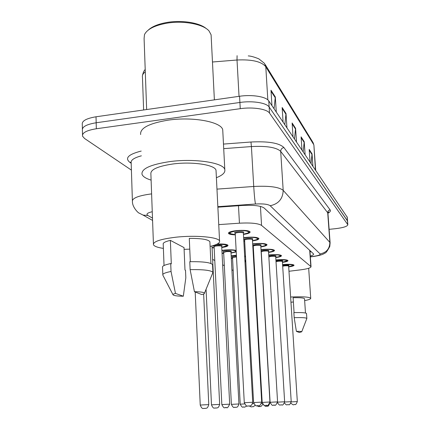 <?xml version="1.0" encoding="UTF-8"?>
<svg xmlns="http://www.w3.org/2000/svg" width="430" height="430" viewBox="0 0 430 430"><rect width="100%" height="100%" fill="white"/><g stroke="black" fill="none" stroke-linecap="round" stroke-linejoin="round"><path stroke-width="0.64" d="M243.643 237.688L245.906 237.398C253.222 236.839 257.559 237.226 258.914 238.553C258.914 239.488 256.78 240.268 252.507 240.897M252.673 243.896L254.603 243.659C261.612 243.127 265.751 243.471 267.014 244.697C267.003 245.557 264.95 246.288 260.854 246.884M261.015 249.647L262.649 249.454C269.379 248.948 273.335 249.26 274.523 250.389C274.501 251.184 272.523 251.867 268.583 252.431M268.739 254.99L270.121 254.834C276.587 254.35 280.376 254.63 281.494 255.673C281.462 256.414 279.554 257.049 275.764 257.586M275.91 259.967L277.07 259.838C283.295 259.376 286.934 259.629 287.987 260.596C287.95 261.284 286.106 261.886 282.451 262.397M282.591 264.611L283.553 264.509C289.551 264.063 293.05 264.294 294.05 265.192C294.007 265.831 292.217 266.401 288.691 266.89M235.317 234.866C231.216 234.71 228.921 234.189 228.421 233.307C228.443 232.162 231.125 231.265 236.478 230.609C244.127 230.018 248.68 230.448 250.136 231.904C250.152 232.92 247.933 233.759 243.466 234.425M217.204 244.047C223.428 243.794 227.029 244.224 228.007 245.331C228.029 246.213 225.949 246.944 221.767 247.519M221.918 250.416L224.643 250.05C229.781 249.61 233.614 249.739 236.151 250.448M236.226 251.905L231.028 253.093M231.168 255.759L236.403 255.253M244.643 255.823L245.412 256.35L244.713 257.108M244.89 260.279L245.729 260.252M253.872 264.934L254.334 264.934M288.976 271.271L300.677 269.83C307.434 268.933 310.885 267.885 311.035 266.681L261.553 225.395C258.183 223.331 250.808 222.6 239.435 223.191L218.741 224.627M212.63 259.354L214.785 260.526M222.643 264.783L224.331 265.697M231.904 269.798L233.194 270.497M244.681 241.337L243.842 241.311M253.329 247.32L252.872 247.309M214.167 247.895L212.071 247.782M223.713 253.469L222.068 253.399M232.571 258.645L231.319 258.607M82.517 134.784L82.42 130.333C81.845 126.898 86.43 124.372 96.175 122.76L239.908 102.464C252.534 100.572 266.643 102.851 269.148 107.016L347.548 221.036M82.388 128.887L82.291 124.48C81.716 120.981 86.29 118.411 96.024 116.777L239.564 96.261C252.168 94.353 266.261 96.691 268.772 100.937L347.257 217.236M311.062 163.486L312.04 153.827L312.911 166.222M310.078 162.029L309.192 149.42L312.04 153.827M284.827 124.684L286.009 113.504L286.95 127.823M283.09 122.115L282.144 107.511L286.009 113.504M274.05 108.747L275.324 96.949L276.28 112.047M271.953 105.646L270.986 90.23L275.324 96.949M303.182 151.833L304.22 141.712L305.117 154.692M301.989 150.07L301.086 136.858L304.22 141.712M294.486 138.965L295.587 128.344L296.506 141.959M293.045 136.837L292.115 122.964L295.587 128.344M131.408 170.119L84.565 138.487L82.549 136.202C81.974 132.832 86.564 130.349 96.325 128.758L240.257 108.677C252.899 106.812 267.025 109.032 269.529 113.117L347.832 224.729C347.402 226.427 343.242 227.75 335.357 228.696L329.122 229.34M82.42 130.333C81.845 126.898 86.43 124.372 96.175 122.76L239.908 102.464C252.534 100.572 266.643 102.851 269.148 107.016L347.542 220.923L347.246 217.118M310.304 256.038C312.631 255.355 313.739 254.684 313.642 254.012L264.133 208.007C260.795 205.733 253.431 204.89 242.052 205.481L217.87 207.19M311.116 251.534L310.019 251.889M148.248 30.089C152.096 26.52 158.326 23.973 166.931 22.451C181.836 19.839 199.762 22.768 206.33 28.649M146.646 109.543L144.093 38.549L144.475 34.62C147.108 29.288 154.44 25.504 166.475 23.258C183.261 20.291 203.406 24.118 209.071 31.008L211.098 34.803L211.184 36.577M151.113 180.127C145.921 178.531 142.884 176.596 142.007 174.311C141.233 168.764 150.511 164.529 169.839 161.599C194.962 158.175 223.976 162.776 224.804 169.683C225.401 172.564 222.595 175.241 216.392 177.703M140.642 134.558C139.841 128.151 149.017 123.351 168.162 120.147C193.049 116.422 221.858 121.991 222.74 129.968L222.821 131.542M189.764 249.126L184.104 249.368M163.384 248.406C157.627 247.535 154.316 246.32 153.462 244.761C152.956 241.617 160.428 239.101 175.87 237.209C195.827 234.968 218.897 237.15 219.569 241.063C220.042 242.988 216.887 244.772 210.103 246.422M153.424 243.729L150.887 173.983C150.35 169.597 157.676 166.27 172.865 163.991C192.5 161.331 215.279 164.883 216.027 170.339L216.08 171.457M190.313 261.687L189.291 238.37C201.342 238.349 208.201 239.456 209.878 241.703L209.904 242.289M194.441 291.701C200.477 291.787 203.831 292.26 204.497 293.11C204.68 293.588 203.788 294.077 201.821 294.571L194.441 291.701L190.13 269.631C203.46 269.422 211.055 270.325 212.915 272.33L212.554 273.367M190.13 269.631L189.786 261.698C203.089 261.521 210.678 262.493 212.544 264.611L212.565 265.154M173.027 294.77L162.836 275.13C162.32 273.862 165.05 272.642 171.038 271.475L170.726 263.579L171.301 263.843L170.366 240.365L184.029 247.589L184.986 270.024L185.507 270.26L185.83 277.775L183.32 296.216C177.386 296.152 173.973 295.706 173.08 294.867C172.779 294.399 173.58 293.91 175.478 293.411L183.32 296.216M164.04 265.514L163.228 244.31C162.744 242.912 165.125 241.601 170.366 240.365M175.478 293.411L171.038 271.475M162.814 274.507L162.54 267.406C162.024 266.068 164.749 264.794 170.726 263.579M293.384 302.016L290.959 302.199M294.072 312.626L293.11 297.705C300.043 297.549 303.854 297.899 304.526 298.742L304.537 298.845M296.383 331.347C299.715 331.315 301.5 331.455 301.731 331.772L299.35 332.498L296.383 331.347L294.19 317.673C301.871 317.437 306.09 317.689 306.848 318.442L306.778 318.662M294.19 317.673L293.862 312.637C301.543 312.406 305.757 312.691 306.515 313.486L306.52 313.577M290.626 297.012C302.634 296.49 309.337 296.926 310.729 298.307C310.815 299.054 308.788 299.817 304.655 300.602M238.483 205.733L239.435 223.191M260.435 206.4L261.553 225.395M309.691 250.212L310.799 266.347M265.262 64.629L312.605 141.835L313.615 144.448L265.783 66.736L264.514 63.403L258.887 58.889C254.399 57.029 250.851 56.034 248.244 55.911M313.927 145.523L315.426 169.941M267.836 99.9L265.783 66.736C261.467 61.533 251.878 59.297 237.011 60.012L237.086 55.68M239.037 96.336L237.011 60.012L212.468 62.001M145.286 71.745C142.98 73.568 142.04 75.449 142.47 77.389L143.62 109.972M96.024 116.777L96.325 128.758M239.564 96.261L240.257 108.677M268.772 100.937L269.529 113.117M347.123 216.817L347.709 224.439M295.571 129.134L292.18 123.894M285.993 114.342L282.209 108.494M275.302 97.825L271.05 91.267M304.204 142.47L301.145 137.745M312.024 154.547L309.251 150.269M152.258 211.71C147.339 212.871 145.877 214.124 147.866 215.478L152.489 218.107M139.051 213.054L143.061 215.086L139.024 213.038C139.1 213.619 132.306 207.749 132.418 201.53C131.978 198.262 138.078 195.752 150.72 194L151.613 193.898M152.575 220.434L143.061 215.086L147.866 215.478M131.182 163.271L129.704 162.244L131.069 162.379M129.704 162.244C124.673 158.03 128.511 154.305 141.207 151.064M141.373 155.821C133.95 157.848 130.553 160.223 131.177 162.954L132.381 200.455M223.471 144.077L250.964 142.013C268.266 141.153 279.253 143.002 283.924 147.554L330.143 209.91C330.869 210.963 330.138 212.065 327.95 213.205M216.967 189.119L253.727 186.475L251.416 146.565L223.707 148.64M310.358 256.769L313.207 256.404C318.291 255.678 320.581 254.845 320.076 253.915L270.185 205.728C267.987 204.185 263.09 203.61 255.49 204.008C254.872 201.138 254.286 195.29 253.727 186.475C269.175 185.69 278.995 186.98 283.187 190.35L280.693 151.381C276.495 147.404 266.734 145.797 251.416 146.565L250.964 142.013M270.185 205.728C278.538 203.949 282.875 198.821 283.187 190.35L329.869 242.402L327.708 212.775L280.693 151.381C280.774 149.296 281.849 148.022 283.924 147.554M320.076 253.915C326.424 252.652 329.692 248.82 329.869 242.402L330.122 243.041M327.966 213.517L327.708 212.775C327.751 211.195 328.563 210.238 330.143 209.91M255.49 204.008L217.843 206.669M314.158 256.404L313.207 256.404M203.245 404.877L208.77 404.614C207.362 409.403 205.975 407.866 205.701 408.36L204.384 408.462C203.68 407.715 202.546 410.548 200.235 405.087L203.245 404.877M204.874 408.452L204.46 408.468L204.874 408.452M235.301 234.581C226.562 233.528 230.55 233.409 229.066 232.598L229.056 232.372M249.405 231.571L249.137 232.135C248.072 232.442 251.12 232.447 243.45 234.14C253.544 232.737 247.583 229.636 236.833 230.862C228.153 232.393 227.642 233.63 235.301 234.57M235.296 233.356C233.796 232.759 234.721 232.227 238.064 231.749C242.971 231.507 244.724 231.899 243.321 232.926M243.391 233.108L243.385 233.028C242.837 232.485 241.128 232.324 238.274 232.544C236.269 232.786 235.258 233.125 235.248 233.554L244.283 402.716L252.716 402.254M248.524 406.06L248.868 406.049L248.524 406.06M211.979 245.944L219.66 404.372C218.306 408.984 216.978 407.5 216.736 407.968L215.478 408.065C214.785 407.344 213.731 410.08 211.479 404.834L219.66 404.377M215.924 408.059L215.543 408.07L215.924 408.059M221.756 247.261C229.351 245.32 227.637 244.342 216.618 244.331M214.199 246.589C212.759 246.084 213.576 245.616 216.639 245.202C221.321 244.976 222.976 245.315 221.611 246.223M221.713 246.422L221.708 246.347C221.171 245.869 219.553 245.729 216.849 245.933C215.032 246.143 214.119 246.433 214.113 246.798L221.832 404.592L229.679 404.162M226.094 407.694L225.745 407.71L226.094 407.694M214.156 247.648L212.054 247.492L214.156 247.637M236.188 251.147C235.076 251.362 238.677 251.217 231.017 252.861C240.16 251.695 234.651 249.206 224.976 250.255L221.928 250.69M223.761 252.265C222.348 251.797 223.138 251.356 226.137 250.959C230.636 250.738 232.211 251.055 230.851 251.899M230.975 252.093L230.975 252.028C230.469 251.588 228.927 251.464 226.33 251.657L223.659 252.475L231.383 404.377L238.924 403.963C237.398 408.602 236.317 406.742 236.129 407.296L235.102 407.366C234.151 406.436 234.243 409.725 231.383 404.383M235.484 407.361L235.156 407.371L235.484 407.361M222.052 253.13L223.697 253.232L222.052 253.141M244.67 256.323L244.788 255.99M236.414 255.463L231.179 256.011M232.646 257.532C231.243 257.097 232.006 256.683 234.947 256.296L236.457 256.199M236.495 256.887L232.523 257.742L240.225 404.178L244.552 403.91M244.175 407.049L243.869 407.06L244.175 407.049M231.302 258.365L232.56 258.425L231.308 258.376M258.215 238.198L257.941 238.774C256.963 239.032 259.79 239.075 252.491 240.633C262.133 239.311 256.522 236.478 246.229 237.634L243.659 237.983M243.826 241.026L244.665 241.063L243.831 241.036M244.686 239.951C243.213 239.402 244.106 238.903 247.363 238.451C252.071 238.215 253.732 238.569 252.345 239.521M252.437 239.709L252.431 239.639C251.921 239.144 250.298 238.999 247.562 239.209C245.621 239.44 244.638 239.752 244.616 240.15L253.598 402.566L261.687 402.114L252.431 239.639L252.759 239.204L252.319 239.505M257.677 405.769L257.995 405.759L257.677 405.769M266.347 244.321L266.068 244.906C265.095 245.165 267.895 245.148 260.838 246.637C270.072 245.385 264.772 242.794 254.904 243.875L252.689 244.165M253.313 247.078L252.856 247.062L253.313 247.067M252.759 245.39L255.952 244.632C260.478 244.407 262.053 244.734 260.677 245.616M260.79 245.804L260.784 245.745C260.306 245.288 258.752 245.159 256.135 245.358C254.254 245.578 253.297 245.874 253.265 246.245L262.176 402.421L269.943 401.986L260.784 245.745L261.101 245.315L260.655 245.6M266.1 405.501L266.396 405.49L266.1 405.501M253.356 246.041L252.786 245.852M273.883 250.002L273.598 250.582C272.652 250.819 275.415 250.781 268.567 252.206C277.425 251.012 272.41 248.637 262.929 249.658L261.026 249.889M261.091 250.916L263.902 250.357C268.261 250.136 269.755 250.437 268.395 251.265M268.524 251.453L268.519 251.4C268.067 250.98 266.589 250.862 264.074 251.05C262.246 251.26 261.316 251.539 261.279 251.883L270.099 402.292L277.57 401.878M273.888 405.254L274.157 405.243L273.888 405.254M245.74 260.451L244.901 260.473M252.48 403.738L253.84 403.668M252.243 406.758L251.964 406.769L252.243 406.758M245.815 261.838L244.976 261.827M244.939 261.166L245.777 261.166M254.345 265.127L253.883 265.127M261.472 403.496L262.397 403.453M254.426 266.546L253.963 266.487M253.926 265.826L254.383 265.864M269.755 403.292L269.76 403.292C267.707 408.199 267.487 405.366 266.493 406.248C266.218 406.742 265.272 406.323 263.649 405.001M280.881 255.2L280.596 255.855C279.65 256.097 282.397 256.011 275.748 257.376C284.262 256.242 279.505 254.055 270.379 255.022L268.75 255.21M268.804 256.108L271.282 255.673C275.49 255.458 276.915 255.737 275.555 256.511M275.711 256.699L275.705 256.651C275.281 256.264 273.862 256.156 271.443 256.339L268.852 256.914M277.576 402.158L284.638 401.77M287.39 260.204L287.111 260.774C286.187 260.994 288.906 260.886 282.44 262.198C289.223 260.473 287.514 259.747 277.312 260.01L275.92 260.171M275.974 260.972L278.151 260.618C282.22 260.413 283.58 260.677 282.225 261.402M282.397 261.585L282.397 261.542C281.994 261.182 280.634 261.091 278.307 261.263L276.017 261.693M284.644 402.023L291.212 401.668L282.397 261.542L282.687 261.134L282.204 261.392M293.475 264.799L293.195 265.358C292.314 265.568 294.889 265.471 288.68 266.702C295.238 265.074 293.604 264.402 283.779 264.67L282.601 264.799M282.65 265.525L284.563 265.235C288.508 265.036 289.804 265.283 288.449 265.966M288.643 266.143L288.643 266.111C288.267 265.778 286.955 265.692 284.714 265.858L282.687 266.197M291.212 401.905L297.329 401.577L288.643 266.111L288.928 265.708L288.428 265.955M309.917 250.421L311.035 266.681M313.104 142.604L313.905 145.206L315.695 170.334M145.206 69.509C144.023 70.531 143.12 72.525 142.486 75.486M347.832 224.729L347.542 220.923M310.363 256.898L313.524 256.49C319.549 255.581 323.371 254.415 324.983 252.996C325.612 253.394 327.208 251.227 329.772 246.498L330.111 242.848L327.95 213.296L328.756 212.038L327.983 212.893M208.77 404.608L203.648 293.991M200.235 405.081L195.193 291.991M243.294 232.899L243.724 232.587L243.385 233.028L252.716 402.249C251.416 406.92 250.018 405.485 249.744 405.958L248.459 406.054C247.406 405.098 247.503 408.591 244.283 402.722M235.237 233.479L234.963 233.151L235.323 233.329M211.479 404.829L206.072 289.256M227.346 244.788L227.088 245.503C226.309 245.632 228.932 245.783 221.756 247.272M214.221 246.567L213.839 246.401L214.108 246.729M221.584 246.207L222.041 245.917L221.708 246.347L229.679 404.157C226.567 410.424 227.088 406.452 225.68 407.704C224.756 406.764 224.707 410.107 221.832 404.598M223.788 252.249L223.385 252.082L223.654 252.415M238.924 403.958L230.975 252.028L231.292 251.604L230.829 251.889M232.668 257.516L232.248 257.36L232.517 257.688M246.761 405.936C245.25 407.006 244.267 407.377 243.821 407.054C242.934 406.162 242.993 409.333 240.225 404.184M253.598 402.566C256.758 408.226 256.56 404.834 257.618 405.764L258.903 405.657C259.392 406.436 260.322 405.254 261.687 402.114M244.611 240.085L244.331 239.752L244.713 239.929M262.176 402.426C265.251 407.877 264.998 404.592 266.052 405.495C267.374 404.259 266.933 408.188 269.943 401.986M253.259 246.186L252.98 245.852L253.377 246.019M268.368 251.249L268.831 250.975L268.519 251.4L277.57 401.873C274.689 407.839 275.071 404.06 273.84 405.248C272.851 404.377 273.055 407.538 270.099 402.297M261.273 251.835L261.123 251.545M261.128 251.577L261.413 251.663M210.926 263.472L209.878 241.703M204.497 293.11L212.947 272.405M212.915 272.33L212.544 264.611M219.569 241.063L216.027 170.339M224.804 169.683L222.74 129.968M214.382 99.862L211.098 34.803M305.483 312.997L304.526 298.742M301.731 331.772L306.853 318.463M306.848 318.442L306.515 313.486M310.729 298.307L308.675 268.272M255.071 405.21C252.673 407.748 253.2 406.248 251.921 406.769C251.588 407.07 250.738 406.818 249.378 406.022L249.357 406.001M262.794 404.184C260.161 408.333 260.043 405.651 259.457 406.5C259.15 406.791 258.333 406.554 257.006 405.786M275.533 256.5L276.006 256.232L275.705 256.651L284.638 401.765C282.424 407.226 281.929 404.033 281.059 405.017C279.779 404.442 280.075 406.554 277.511 402.69M284.466 402.985C287.03 406.07 286.45 404.318 287.767 404.802C288.799 403.872 289.073 406.861 291.212 401.668M290.933 403.103C292.534 404.684 293.561 405.178 294.012 404.603C294.975 403.711 295.281 406.587 297.329 401.577"/></g></svg>
